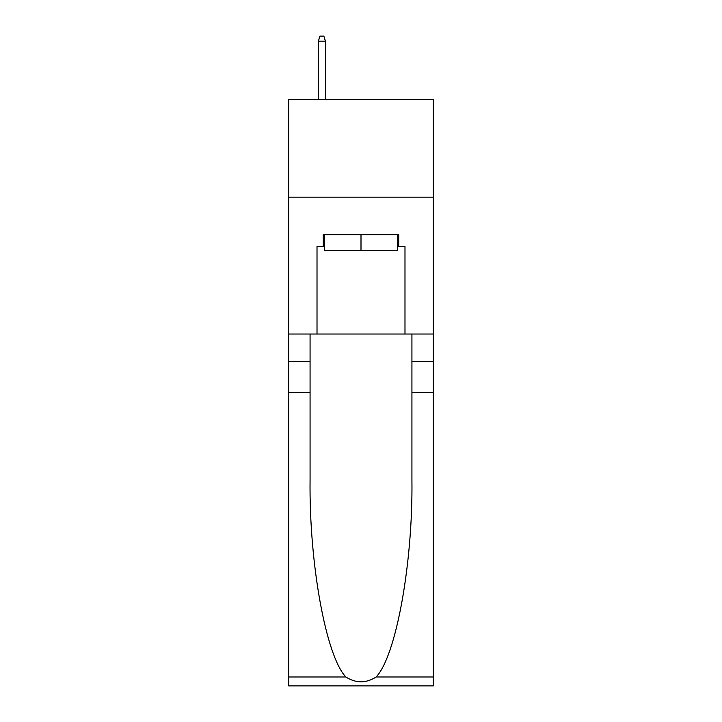 <?xml version="1.0" encoding="UTF-8"?>
<svg xmlns="http://www.w3.org/2000/svg" width="722" height="722" viewBox="0 0 722 722"><rect width="100%" height="100%" fill="white"/><g stroke="black" fill="none" stroke-linecap="round" stroke-linejoin="round"><path stroke-width="1.08" d="M433.326 197.178L433.326 99.437L288.674 99.437L288.674 197.178L433.326 197.178L433.326 334.024L404.988 334.024L404.988 246.446L398.734 246.446L398.734 234.713L323.266 234.713L323.266 246.446L324.44 246.446M397.56 234.713L397.56 250.353L324.44 250.353L324.44 234.713M361 234.713L361 250.353M376.126 676.983L433.326 676.983L433.326 685.9L288.674 685.9L288.674 392.669L310.072 392.669L310.072 479.85C309.034 563.169 325.938 656.262 345.874 676.983C355.946 683.409 366.036 683.409 376.126 676.983C396.062 656.262 412.966 563.169 411.928 479.85L411.928 334.024M411.928 392.669L433.326 392.669L433.326 334.024M288.674 392.669L288.674 197.178M310.072 334.024L310.072 392.669M433.326 676.983L433.326 392.669M288.674 334.024L317.012 334.024L317.012 246.446L323.266 246.446M317.012 334.024L404.988 334.024M397.56 246.446L398.734 246.446M325.423 99.437L325.423 41.181L318.384 41.181L318.384 99.437M318.384 41.181L319.945 36.1L323.853 36.1L325.423 41.181M411.928 361.388L433.326 361.388M310.072 361.388L288.674 361.388M288.674 676.983L345.874 676.983"/></g></svg>
